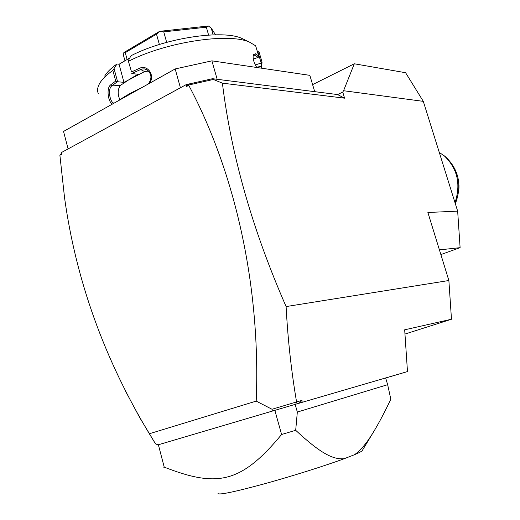 <?xml version="1.0" encoding="UTF-8"?>
<svg xmlns="http://www.w3.org/2000/svg" width="520" height="520" viewBox="0 0 520 520"><rect width="100%" height="100%" fill="white"/><g stroke="black" fill="none" stroke-linecap="round" stroke-linejoin="round"><path stroke-width="0.78" d="M343.564 90.721L354.315 63.785L405.594 72.716L423.3 101.355L343.564 90.721L342.745 92.073L344.584 98.176L222.391 83.155C231.27 155.422 252.506 229.899 286.104 306.572L448.871 280.514L451.477 319.241L404.677 329.81L407.478 371.572L385.678 378.014M451.477 319.241L404.963 334.061M286.104 306.572C287.839 339.463 291.33 371.248 296.575 401.947L302.01 400.374L302.139 402.331L272.344 411.086L272.019 409.266L296.575 401.947M407.478 371.572L302.139 402.331M448.871 280.514L427.882 212.485L457.659 211.146L460.109 247.663L440.869 254.579M423.3 101.355L457.659 211.146M342.745 92.073L337.597 94.569L344.584 98.176M312.611 84.617L354.315 63.785M125.541 391.183L139.782 417.709L155.545 443.904L149.351 433.751L256.204 401.115L272.019 409.266M337.597 94.569L212.518 78.709L188.936 83.993L188.747 85.312L186.647 86.456L186.141 84.656L61.204 152.666L61.633 154.316L59.891 155.266L61.38 153.348M59.891 155.266L64.571 197.88C76.024 280.391 104.28 359.015 149.351 433.751M158.113 444.847L155.545 443.904M295.159 404.378L297.329 412.061L387.647 384.69L385.658 377.949L295.432 404.3M296.445 402.097L295.796 404.19M299.065 403.24L302.01 400.374M275.762 410.079L275.139 410.26M155.571 443.82L158.236 444.801L272.344 411.086M158.236 444.801L157.833 444.951M276.458 409.877L158.216 444.815M297.329 412.061L295.692 430.3L281.593 434.506L274.853 410.345M373.256 432.393C366.568 443.359 360.282 450.808 354.406 454.747C359.034 452.79 361.634 451.425 362.213 450.638L373.256 432.393C378.651 423.54 384.507 412.484 390.825 399.224L387.647 384.69M295.692 430.3C320.392 453.271 333.067 459.817 344.247 458.699L354.406 454.747M158.373 444.762L164.229 467.149L163.482 467.103M164.229 467.149C216.944 487.624 240.747 483.762 281.593 434.506M344.247 458.699C325.143 465.764 291.74 476.288 263.998 483.925C234.774 491.835 219.447 495.053 218.023 493.584M188.747 85.312C235.553 173.18 260.832 287.423 256.204 401.115M186.141 84.656L188.936 83.993M186.647 86.456L188.389 84.285M212.518 78.709L213.375 79.475L222.391 83.155M189.066 84.923L213.375 79.475M180.421 87.776L175.175 68.939L63.544 131.43L68.088 148.922M314.704 91.669L309.849 75.348L211.913 60.846L217.159 79.3M175.175 68.939L211.913 60.846M244.777 39.839L242.067 38.519C223.262 29.38 165.613 37.791 131.034 55.718L128.245 60.665L131.541 71.942L139.626 68.231C147.823 64.363 155.395 75.803 149.416 83.356M128.622 61.204C166.562 41.704 229.684 32.468 249.795 42.295L255.671 45.819L258.615 55.932L255.431 53.775L254.794 55.1L258.193 57.441L258.615 55.932M256.737 67.483C253.702 62.361 252.571 58.11 253.351 54.736L255.431 53.775M257.14 50.869L259.149 52.241L262.034 62.16L261.606 68.205M131.027 93.652L125.34 96.837M128.245 60.665L131.541 71.942M119.86 99.749C117.435 93.931 117.65 89.128 120.497 85.345L130.988 78.351L138.099 74.295L131.742 73.522M131.749 73.463L141.908 68.978L144.385 68.9L147.186 69.934C151.762 73.912 152.133 78.598 148.304 83.98M104.669 76.089C106.945 72.222 111.046 68.178 116.974 63.98L119.054 64.252L123.962 82.368L144.638 71.578L148.577 71.052M139.626 68.231L140.465 69.439L144.638 71.578M118.82 100.484C124.585 96.33 131.879 92.248 140.692 88.237M112.47 104.039C108.18 102.362 106.099 88.367 110.533 84.948L115.713 81.049L112.853 70.427L116.974 63.98M98.299 93.567C97.026 90.591 97.481 87.198 99.658 83.401C102.076 79.267 106.477 74.945 112.853 70.427M110.533 84.948L111.728 85.924L117.39 81.705L115.713 81.049M123.962 82.368L117.39 81.705M117.572 81.659L114.14 68.926M129.766 57.967L119.054 64.252M255.281 64.909L261.307 63.07L260.969 68.107M257.712 51.161L261.183 63.07M261.307 63.07L262.034 62.16M261.781 65.208L261.092 66.352L256.575 67.23M253.13 55.653L253.76 54.984L254.794 55.1L253.103 55.861M253.273 59.02L258.193 57.441M159.367 44.493L156.501 34.157L159.705 31.33L208.397 26L206.349 27.196L208.592 35.061M166.673 42.348L163.755 31.876L159.705 31.33M127.121 59.52L125.262 52.663L156.501 34.157M124.95 60.794L123.546 55.64L123.858 52.559L159.575 31.369M125.262 52.663L123.858 52.559M213.148 34.846L211.224 28.106L215.527 34.794M208.397 26L211.224 28.106M163.755 31.876L206.349 27.196M114.088 103.135C109.928 102.849 107.484 89.037 111.728 85.924L120.497 85.345M439.419 249.88L460.109 247.663M439.283 152.431L444.412 155.981C457.522 168.656 461.058 184.223 455.007 202.677M458.959 188.37L458.965 185.231M455.344 203.756C462.118 185.458 458.926 169.864 445.77 156.982L443.482 155.227M242.067 38.519L249.795 42.295M253.351 54.736L253.195 55.282M455.351 203.775C462.163 185.504 458.965 169.904 445.77 156.982L444.412 155.981"/></g></svg>

